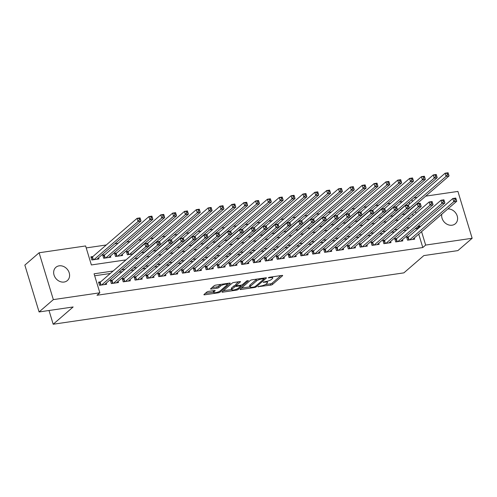 <?xml version="1.0" encoding="UTF-8"?>
<svg xmlns="http://www.w3.org/2000/svg" width="497" height="497" viewBox="0 0 497 497"><rect width="100%" height="100%" fill="white"/><g stroke="black" fill="none" stroke-linecap="round" stroke-linejoin="round"><path stroke-width="0.75" d="M257.962 286.707L270.741 285.116A1.342 0.348 163.1 0 0 272.462 284.464L282.538 275.742A1.342 0.348 163.1 0 0 282.663 275.524A1.342 0.348 163.1 0 0 281.936 275.431L269.579 277.239L268.287 277.854L270.393 277.686A4.305 1.112 163.1 0 1 272.723 277.985A4.305 1.112 163.1 0 1 272.325 278.687L271.486 279.413A4.305 1.112 163.1 0 1 265.97 281.513L263.168 282.203L265.187 282.19A4.305 1.112 163.1 0 1 267.516 282.489A4.305 1.112 163.1 0 1 267.119 283.197L266.28 283.924A4.305 1.112 163.1 0 1 260.763 286.017L257.962 286.707M59.162 265.833A8.766 7.318 -130.9 0 1 68.387 270.896A8.766 7.318 -130.9 0 1 67.362 280.563A8.766 7.318 -130.9 0 1 64.088 282.041A8.766 7.318 -130.9 0 1 54.863 276.978A8.766 7.318 -130.9 0 1 55.888 267.305A8.766 7.318 -130.9 0 1 59.162 265.833M447.872 208.926A8.766 7.318 -130.9 0 1 456.575 214.406A8.766 7.318 -130.9 0 1 455.37 223.731A8.766 7.318 -130.9 0 1 452.096 225.203A8.766 7.318 -130.9 0 1 441.796 214.182M208.572 291.391A1.342 0.348 163.1 0 0 206.851 292.043L204.025 294.491A1.342 0.348 163.1 0 0 203.9 294.709A1.342 0.348 163.1 0 0 204.627 294.802L218.351 292.795A1.342 0.348 163.1 0 0 220.072 292.137L230.148 283.42A1.342 0.348 163.1 0 0 230.273 283.197A1.342 0.348 163.1 0 0 229.546 283.104L215.822 285.116A1.342 0.348 163.1 0 0 214.101 285.769L210.685 288.726A1.342 0.348 163.1 0 0 210.56 288.943A1.342 0.348 163.1 0 0 211.287 289.037L217.164 288.179A1.342 0.348 163.1 0 0 218.885 287.521L220.575 286.061A3.597 0.932 163.1 0 1 224.321 284.47A3.597 0.932 163.1 0 1 227.129 284.557A3.597 0.932 163.1 0 1 226.8 285.148L220.165 290.888A3.597 0.932 163.1 0 1 216.419 292.478A3.597 0.932 163.1 0 1 213.611 292.391A3.597 0.932 163.1 0 1 213.946 291.801L215.052 290.844A1.342 0.348 163.1 0 0 215.176 290.621A1.342 0.348 163.1 0 0 214.449 290.528L208.572 291.391M425.693 196.141L457.917 191.42L472.15 238.268L457.892 250.606L423.829 255.595L403.875 272.865L53.185 324.237L73.146 306.966L39.083 311.954L53.341 299.616L39.108 252.768L85.608 245.953L91.38 264.951L126.027 259.875M472.15 238.268L425.649 245.077L421.58 231.683M113.154 271.014L94.07 273.81L99.841 292.801L96.99 295.268L422.798 247.543L425.649 245.077M99.841 292.801L53.341 299.616M240.188 289.192A1.342 0.348 163.1 0 0 240.07 289.409A1.342 0.348 163.1 0 0 240.797 289.509L254.514 287.496A1.342 0.348 163.1 0 0 256.241 286.844L266.317 278.121A1.342 0.348 163.1 0 0 266.435 277.898A1.342 0.348 163.1 0 0 265.709 277.804L251.991 279.817A1.342 0.348 163.1 0 0 250.264 280.47L240.188 289.192M236.435 290.142L222.712 292.155A1.342 0.348 163.1 0 1 221.985 292.062A1.342 0.348 163.1 0 1 222.109 291.838L232.186 283.122A1.342 0.348 163.1 0 1 233.907 282.464L239.778 281.606A1.342 0.348 163.1 0 1 240.505 281.7A1.342 0.348 163.1 0 1 240.38 281.917L236.292 285.458A1.342 0.348 163.1 0 0 236.174 285.676A1.342 0.348 163.1 0 0 236.901 285.769L240.797 285.197A1.342 0.348 163.1 0 0 242.517 284.545L246.773 280.861L248.401 280.625L238.156 289.49A1.342 0.348 163.1 0 1 236.435 290.142L236.181 289.31M92.951 256.52L90.876 256.825L91.839 259.987L98.946 258.943L98.586 257.763M104.799 254.781L102.724 255.085L103.687 258.254L110.794 257.21L110.44 256.03M116.646 253.048L114.571 253.352L115.534 256.514L122.641 255.477L122.287 254.296M128.493 251.314L126.418 251.612L127.381 254.781L132.836 253.979M408.677 236.721L406.608 237.026L407.571 240.188L414.678 239.144L414.318 237.97M396.83 238.454L394.761 238.759L395.724 241.921L402.831 240.883L402.471 239.703M384.982 240.188L382.914 240.492L383.87 243.66L390.984 242.617L390.623 241.436M373.135 241.927L371.066 242.232L372.023 245.394L379.136 244.356L378.776 243.176M361.288 243.66L359.219 243.965L360.176 247.133L367.289 246.09L366.929 244.909M349.441 245.394L347.372 245.698L348.329 248.867L355.442 247.823L355.082 246.642M337.593 247.133L335.518 247.438L336.481 250.6L343.595 249.562L343.234 248.382M325.746 248.867L323.671 249.171L324.634 252.339L331.741 251.296L331.387 250.115M313.899 250.6L311.824 250.904L312.787 254.073L319.894 253.029L319.54 251.849M302.052 252.339L299.977 252.644L300.94 255.806L308.047 254.768L307.693 253.588M290.205 254.073L288.13 254.377L289.092 257.545L296.2 256.502L295.845 255.321M278.357 255.812L276.282 256.11L277.245 259.279L284.352 258.235L283.998 257.055M266.51 257.545L264.435 257.85L265.398 261.012L272.505 259.974L272.151 258.794M254.663 259.279L252.588 259.583L253.551 262.751L260.658 261.708L260.298 260.527M242.816 261.018L240.741 261.316L241.704 264.485L248.811 263.441L248.45 262.261M230.968 262.751L228.893 263.056L229.856 266.218L236.963 265.181L236.603 264M219.121 264.485L217.046 264.789L218.009 267.958L225.116 266.914L224.756 265.733M207.274 266.224L205.199 266.529L206.162 269.691L213.269 268.647L212.909 267.467M195.427 267.958L193.352 268.262L194.315 271.424L201.422 270.387L201.061 269.206M183.579 269.691L181.504 269.995L182.467 273.164L189.574 272.12L189.214 270.94M171.732 271.43L169.657 271.735L170.62 274.897L177.727 273.853L177.367 272.673M159.885 273.164L157.81 273.468L158.773 276.63L165.88 275.593L165.52 274.412M148.031 274.897L145.963 275.201L146.926 278.37L154.033 277.326L153.672 276.146M136.184 276.636L134.115 276.941L135.078 280.103L142.185 279.065L141.825 277.885M124.337 278.37L122.268 278.674L123.225 281.836L130.338 280.799L129.978 279.618M112.49 280.103L110.421 280.407L111.378 283.576L118.491 282.532L118.131 281.352M422.798 247.543L418.729 234.149M417.256 229.297L417.026 228.552L415.014 228.85M406.49 230.099L403.166 230.583M394.643 231.832L391.319 232.323M382.796 233.565L379.472 234.056M370.948 235.305L367.618 235.789M359.101 237.038L355.771 237.529M347.254 238.771L343.924 239.262M335.407 240.511L332.077 240.995M323.559 242.244L320.23 242.735M311.712 243.984L308.382 244.468M299.859 245.717L296.535 246.201M288.012 247.45L284.688 247.941M276.164 249.19L272.841 249.674M264.317 250.923L260.993 251.407M252.47 252.656L249.146 253.147M240.623 254.396L237.299 254.88M228.775 256.129L225.452 256.614M216.928 257.862L213.604 258.353M205.081 259.602L201.757 260.086M193.234 261.335L189.91 261.82M181.386 263.068L178.063 263.559M169.539 264.808L166.215 265.292M157.692 266.541L154.368 267.026M145.845 268.274L142.521 268.765M133.997 270.014L130.674 270.498M122.15 271.747L118.826 272.238M110.303 273.48L94.666 275.773M100.642 281.842L98.574 282.147L99.53 285.309L106.644 284.272L106.283 283.091M402.477 201.589L399.147 202.08M390.63 203.323L387.3 203.813M378.782 205.062L375.452 205.547M366.935 206.795L363.605 207.286M355.082 208.535L351.758 209.02M343.234 210.268L339.911 210.753M331.387 212.002L328.063 212.492M319.54 213.741L316.216 214.226M307.693 215.474L304.369 215.959M295.845 217.208L292.522 217.698M283.998 218.947L280.675 219.432M272.151 220.68L268.827 221.165M260.304 222.414L256.98 222.904M248.457 224.153L245.133 224.638M236.609 225.887L233.286 226.371M224.762 227.62L221.438 228.111M212.915 229.359L209.591 229.844M201.068 231.093L197.744 231.577M189.22 232.826L185.897 233.317M177.373 234.565L174.049 235.05M165.526 236.299L162.196 236.789M153.679 238.032L150.349 238.523M141.831 239.771L138.501 240.256M129.984 241.505L126.654 241.996M118.137 243.244L114.807 243.729M106.29 244.978L86.205 247.916M413.156 215.81L412.578 213.915M409.559 203.975L408.988 202.08M402.005 214.555L405.328 214.064M390.157 216.288L393.481 215.804M378.31 218.028L381.634 217.537M366.457 219.761L369.787 219.27M354.609 221.494L357.939 221.01M342.762 223.234L346.092 222.743M330.915 224.967L334.245 224.476M319.068 226.7L322.398 226.216M307.221 228.44L310.55 227.949M295.373 230.173L298.697 229.689M283.526 231.906L286.85 231.422M271.679 233.646L275.003 233.155M259.832 235.379L263.155 234.895M247.984 237.112L251.308 236.628M236.137 238.852L239.461 238.361M224.29 240.585L227.614 240.101M212.443 242.319L215.766 241.834M200.595 244.058L203.919 243.567M188.748 245.791L192.072 245.307M176.901 247.525L180.225 247.04M165.054 249.264L168.377 248.773M153.206 250.997L156.53 250.513M141.359 252.731L144.683 252.246M49.01 310.501L53.185 324.237M39.083 311.954L24.85 265.106L39.108 252.768M413.846 197.874L417.176 197.39M416.008 213.343L415.43 211.449M412.411 201.509L411.839 199.614M134.55 258.626L137.874 258.136M146.398 256.887L149.721 256.402M158.245 255.154L161.568 254.663M170.092 253.42L173.422 252.93M181.939 251.681L185.269 251.196M193.787 249.948L197.116 249.457M205.634 248.208L208.964 247.723M217.481 246.475L220.811 245.99M229.334 244.741L232.658 244.251M241.182 243.002L244.505 242.517M253.029 241.269L256.353 240.784M264.876 239.535L268.2 239.045M276.723 237.796L280.047 237.311M288.571 236.063L291.894 235.578M300.418 234.329L303.742 233.838M312.265 232.59L315.589 232.105M324.112 230.857L327.436 230.372M335.96 229.123L339.283 228.632M347.807 227.384L351.13 226.899M359.654 225.65L362.978 225.166M371.501 223.917L374.825 223.426M383.349 222.178L386.672 221.693M395.196 220.444L398.519 219.954M407.043 218.711L410.367 218.22M420.108 226.831L419.878 226.085L417.865 226.383M409.342 227.632L406.018 228.117M397.494 229.365L394.171 229.85M385.647 231.099L382.323 231.59M373.8 232.838L370.47 233.323M361.953 234.572L358.623 235.056M350.105 236.305L346.776 236.796M338.258 238.044L334.928 238.529M326.411 239.778L323.081 240.262M314.564 241.511L311.234 242.002M302.71 243.25L299.387 243.735M290.863 244.984L287.539 245.468M279.016 246.717L275.692 247.208M267.169 248.457L263.845 248.941M255.321 250.19L251.998 250.674M243.474 251.923L240.15 252.414M231.627 253.663L228.303 254.147M219.78 255.396L216.456 255.887M207.932 257.129L204.609 257.62M196.085 258.869L192.761 259.353M184.238 260.602L180.914 261.093M172.391 262.341L169.067 262.826M160.543 264.075L157.22 264.559M148.696 265.808L145.373 266.299M136.849 267.548L133.525 268.032M125.002 269.281L121.678 269.765M417.026 228.552L419.878 226.085M265.212 284.607L270.356 283.855A1.342 0.348 163.1 0 0 272.076 283.197L280.873 275.587M264.075 278.463L264.652 277.96M241.467 288.086L249.972 286.837M254.023 287.005L255.228 286.545L264.069 278.892L261.962 278.916A4.305 1.112 163.1 0 0 256.452 281.016L250.407 286.247A4.305 1.112 163.1 0 0 250.01 286.955A4.305 1.112 163.1 0 0 252.333 287.254L254.023 287.005M257.129 279.065A4.305 1.112 163.1 0 0 256.067 279.749L256.452 281.016M250.01 286.955L249.624 285.688A4.305 1.112 163.1 0 1 250.022 284.98L256.067 279.749M231.664 289.521L223.389 290.733M238.715 281.762L235.913 284.191A1.342 0.348 163.1 0 0 235.789 284.408L236.174 285.676M241.43 285.054L240.66 285.719M232.056 289.124A3.597 0.932 163.1 0 0 231.726 289.714A3.597 0.932 163.1 0 0 234.528 289.801A3.597 0.932 163.1 0 0 238.274 288.217L240.616 286.191A1.342 0.348 163.1 0 0 240.741 285.974A1.342 0.348 163.1 0 0 240.014 285.881L236.112 286.446A1.342 0.348 163.1 0 0 234.391 287.104L232.056 289.124L231.67 287.862A3.597 0.932 163.1 0 0 231.341 288.453L231.726 289.714M231.67 287.862L234.006 285.837A1.342 0.348 163.1 0 1 235.733 285.185L236.007 285.141M213.406 290.683A3.597 0.932 163.1 0 0 213.225 291.124L213.611 292.391M220.774 284.39A3.597 0.932 163.1 0 0 220.19 284.793L220.575 286.061M211.964 287.62L216.779 286.912A1.342 0.348 163.1 0 0 218.5 286.26L220.19 284.793M227.098 284.458L228.483 283.259M205.304 293.379L213.548 292.174M404.912 214.126L449.052 175.926L446.089 176.36L445.126 173.198L408.335 205.037M447.045 173.372L445.126 173.198L448.089 172.763L448.232 173.198L447.045 173.372L447.43 174.64L448.611 174.466L448.232 173.198M447.43 174.64L446.089 176.36L409.342 208.162M448.611 174.466L449.052 175.926M409.64 239.883L453.78 201.683L456.743 201.248L412.603 239.448M406.869 237.883L407.925 237.311A1.373 0.354 163.1 0 0 408.223 237.112L452.817 198.52L455.78 198.086L455.923 198.52L454.736 198.694L455.122 199.962L456.308 199.788L455.923 198.52M455.122 199.962L453.78 201.683L452.817 198.52L454.736 198.694M456.743 201.248L456.308 199.788M393.065 215.866L437.205 177.665L434.241 178.094L433.278 174.932L396.488 206.771M435.198 175.112L433.278 174.932L436.242 174.497L436.378 174.938L435.198 175.112L435.583 176.373L436.764 176.199L436.378 174.938M435.583 176.373L434.241 178.094L397.494 209.896M436.764 176.199L437.205 177.665M381.218 217.599L425.351 179.398L422.394 179.833L421.431 176.665L384.641 208.504M423.351 176.845L421.431 176.665L424.395 176.23L424.531 176.671L423.351 176.845L423.736 178.112L424.916 177.938L424.531 176.671M423.736 178.112L422.394 179.833L385.647 211.629M424.916 177.938L425.351 179.398M369.364 219.332L413.504 181.132L410.547 181.567L409.584 178.404L372.793 210.243M411.504 178.578L409.584 178.404L412.547 177.969L412.684 178.404L411.504 178.578L411.889 179.846L413.069 179.672L412.684 178.404M411.889 179.846L410.547 181.567L373.8 213.368M413.069 179.672L413.504 181.132M357.517 221.072L401.657 182.871L398.7 183.306L397.737 180.138L360.946 211.977M399.656 180.318L397.737 180.138L400.7 179.703L400.837 180.144L399.656 180.318L400.042 181.579L401.222 181.405L400.837 180.144M400.042 181.579L398.7 183.306L361.953 215.102M401.222 181.405L401.657 182.871M397.793 241.623L441.932 203.422L444.896 202.987L400.756 241.188M395.022 239.616L396.078 239.045A1.373 0.354 163.1 0 0 396.376 238.852L440.969 200.254L443.933 199.819L444.076 200.26L442.889 200.434L443.274 201.701L444.461 201.527L444.076 200.26M443.274 201.701L441.932 203.422L440.969 200.254L442.889 200.434M444.896 202.987L444.461 201.527M385.945 243.356L430.085 205.155L433.049 204.721L388.909 242.921M383.175 241.349L384.231 240.784A1.373 0.354 163.1 0 0 384.529 240.585L429.122 201.987L432.086 201.558L432.228 201.993L431.042 202.167L431.427 203.435L432.614 203.261L432.228 201.993M431.427 203.435L430.085 205.155L429.122 201.987L431.042 202.167M433.049 204.721L432.614 203.261M374.098 245.089L418.238 206.889L421.201 206.454L377.061 244.654M371.327 243.089L372.383 242.517A1.373 0.354 163.1 0 0 372.682 242.319L417.275 203.727L420.238 203.292L420.381 203.727L419.195 203.9L419.58 205.168L420.766 204.994L420.381 203.727M419.58 205.168L418.238 206.889L417.275 203.727L419.195 203.9M421.201 206.454L420.766 204.994M362.251 246.829L406.391 208.628L409.354 208.193L365.214 246.394M359.474 244.822L360.536 244.251A1.373 0.354 163.1 0 0 360.834 244.058L405.428 205.46L408.391 205.025L408.534 205.466L407.347 205.64L407.733 206.907L408.919 206.733L408.534 205.466M407.733 206.907L406.391 208.628L405.428 205.46L407.347 205.64M409.354 208.193L408.919 206.733M345.67 222.805L389.81 184.604L386.852 185.039L385.889 181.871L349.099 213.71M387.809 182.051L385.889 181.871L388.853 181.442L388.989 181.877L387.809 182.051L388.194 183.318L389.375 183.144L388.989 181.877M388.194 183.318L386.852 185.039L350.105 216.841M389.375 183.144L389.81 184.604M350.404 248.562L394.543 210.361L397.507 209.927L353.367 248.127M347.627 246.555L348.689 245.99A1.373 0.354 163.1 0 0 348.987 245.791L393.581 207.193L396.544 206.764L396.687 207.199L395.5 207.373L395.885 208.641L397.072 208.467L396.687 207.199M395.885 208.641L394.543 210.361L393.581 207.193L395.5 207.373M397.507 209.927L397.072 208.467M333.822 224.538L377.962 186.338L375.005 186.773L374.042 183.61L337.252 215.45M375.962 183.784L374.042 183.61L377.006 183.176L377.142 183.61L375.962 183.784L376.341 185.052L377.527 184.878L377.142 183.61M376.341 185.052L375.005 186.773L338.258 218.574M377.527 184.878L377.962 186.338M338.556 250.295L382.696 212.095L385.66 211.66L341.52 249.861M335.779 248.295L336.842 247.723A1.373 0.354 163.1 0 0 337.14 247.525L381.733 208.933L384.697 208.498L384.84 208.939L383.653 209.107L384.038 210.374L385.225 210.2L384.84 208.939M384.038 210.374L382.696 212.095L381.733 208.933L383.653 209.107M385.66 211.66L385.225 210.2M321.975 226.278L366.115 188.077L363.158 188.512L362.195 185.344L325.405 217.183M364.115 185.524L362.195 185.344L365.152 184.909L365.295 185.35L364.115 185.524L364.494 186.785L365.68 186.617L365.295 185.35M364.494 186.785L363.158 188.512L326.411 220.308M365.68 186.617L366.115 188.077M326.709 252.035L370.849 213.834L373.812 213.399L329.673 251.6M323.932 250.028L324.995 249.457A1.373 0.354 163.1 0 0 325.293 249.264L369.886 210.666L372.849 210.231L372.992 210.672L371.806 210.846L372.191 212.113L373.377 211.939L372.992 210.672M372.191 212.113L370.849 213.834L369.886 210.666L371.806 210.846M373.812 213.399L373.377 211.939M310.128 228.011L354.268 189.811L351.304 190.245L350.348 187.077L313.557 218.916M352.261 187.257L350.348 187.077L353.305 186.648L353.448 187.083L352.261 187.257L352.646 188.525L353.833 188.351L353.448 187.083M352.646 188.525L351.304 190.245L314.564 222.047M353.833 188.351L354.268 189.811M314.862 253.768L359.002 215.568L361.965 215.133L317.825 253.333M312.085 251.762L313.147 251.196A1.373 0.354 163.1 0 0 313.445 250.997L358.039 212.405L361.002 211.97L361.145 212.405L359.958 212.579L360.344 213.847L361.53 213.673L361.145 212.405M360.344 213.847L359.002 215.568L358.039 212.405L359.958 212.579M361.965 215.133L361.53 213.673M298.281 229.744L342.421 191.544L339.457 191.979L338.5 188.817L301.71 220.656M340.414 188.99L338.5 188.817L341.458 188.382L341.601 188.817L340.414 188.99L340.799 190.258L341.986 190.084L341.601 188.817M340.799 190.258L339.457 191.979L302.716 223.78M341.986 190.084L342.421 191.544M303.015 255.501L347.154 217.301L350.118 216.872L305.978 255.073M300.238 253.501L301.3 252.93A1.373 0.354 163.1 0 0 301.598 252.731L346.192 214.139L349.155 213.704L349.298 214.145L348.111 214.313L348.496 215.58L349.677 215.406L349.298 214.145M348.496 215.58L347.154 217.301L346.192 214.139L348.111 214.313M350.118 216.872L349.677 215.406M286.434 231.484L330.573 193.283L327.61 193.718L326.653 190.55L289.863 222.389M328.567 190.73L326.653 190.55L329.61 190.115L329.753 190.556L328.567 190.73L328.952 191.997L330.138 191.823L329.753 190.556M328.952 191.997L327.61 193.718L290.869 225.514M330.138 191.823L330.573 193.283M291.167 257.241L335.307 219.04L338.271 218.605L294.131 256.806M288.39 255.234L289.453 254.663A1.373 0.354 163.1 0 0 289.751 254.47L334.344 215.872L337.308 215.437L337.444 215.878L336.264 216.052L336.649 217.319L337.83 217.146L337.444 215.878M336.649 217.319L335.307 219.04L334.344 215.872L336.264 216.052M338.271 218.605L337.83 217.146M274.586 233.217L318.726 195.017L315.763 195.451L314.806 192.283L278.016 224.122M316.719 192.463L314.806 192.283L317.763 191.854L317.906 192.289L316.719 192.463L317.105 193.731L318.291 193.557L317.906 192.289M317.105 193.731L315.763 195.451L279.022 227.253M318.291 193.557L318.726 195.017M279.32 258.974L323.46 220.774L326.423 220.339L282.284 258.539M276.543 256.968L277.599 256.402A1.373 0.354 163.1 0 0 277.904 256.203L322.497 217.611L325.46 217.177L325.597 217.611L324.417 217.785L324.802 219.053L325.982 218.879L325.597 217.611M324.802 219.053L323.46 220.774L322.497 217.611L324.417 217.785M326.423 220.339L325.982 218.879M262.739 234.951L306.879 196.75L303.915 197.185L302.953 194.023L266.168 225.862M304.872 194.197L302.953 194.023L305.916 193.588L306.059 194.023L304.872 194.197L305.257 195.464L306.444 195.29L306.059 194.023M305.257 195.464L303.915 197.185L267.175 228.987M306.444 195.29L306.879 196.75M267.473 260.708L311.613 222.507L314.57 222.078L270.436 260.279M264.696 258.707L265.752 258.136A1.373 0.354 163.1 0 0 266.057 257.937L310.65 219.345L313.613 218.91L313.75 219.351L312.57 219.525L312.955 220.786L314.135 220.612L313.75 219.351M312.955 220.786L311.613 222.507L310.65 219.345L312.57 219.525M314.57 222.078L314.135 220.612M250.892 236.69L295.032 198.489L292.068 198.924L291.105 195.756L254.321 227.595M293.025 195.936L291.105 195.756L294.069 195.321L294.212 195.762L293.025 195.936L293.41 197.203L294.597 197.029L294.212 195.762M293.41 197.203L292.068 198.924L255.328 230.72M294.597 197.029L295.032 198.489M255.626 262.447L299.766 224.246L302.723 223.812L258.583 262.012M252.849 260.44L253.905 259.869A1.373 0.354 163.1 0 0 254.203 259.676L298.803 221.078L301.766 220.643L301.903 221.084L300.722 221.258L301.107 222.526L302.288 222.352L301.903 221.084M301.107 222.526L299.766 224.246L298.803 221.078L300.722 221.258M302.723 223.812L302.288 222.352M239.045 238.423L283.184 200.223L280.221 200.658L279.258 197.489L242.474 229.328M281.178 197.669L279.258 197.489L282.221 197.06L282.364 197.495L281.178 197.669L281.563 198.937L282.75 198.763L282.364 197.495M281.563 198.937L280.221 200.658L243.48 232.459M282.75 198.763L283.184 200.223M243.778 264.18L287.918 225.98L290.875 225.545L246.736 263.745M241.002 262.174L242.058 261.608A1.373 0.354 163.1 0 0 242.356 261.41L286.955 222.818L289.919 222.383L290.055 222.818L288.875 222.991L289.26 224.259L290.441 224.085L290.055 222.818M289.26 224.259L287.918 225.98L286.955 222.818L288.875 222.991M290.875 225.545L290.441 224.085M227.197 240.157L271.337 201.962L268.374 202.391L267.411 199.229L230.627 231.068M269.331 199.403L267.411 199.229L270.374 198.794L270.517 199.235L269.331 199.403L269.716 200.67L270.902 200.496L270.517 199.235M269.716 200.67L268.374 202.391L231.633 234.193M270.902 200.496L271.337 201.962M231.931 265.914L276.071 227.713L279.028 227.284L234.888 265.485M229.154 263.913L230.21 263.342A1.373 0.354 163.1 0 0 230.509 263.149L275.108 224.551L278.072 224.116L278.208 224.557L277.028 224.731L277.407 225.992L278.593 225.818L278.208 224.557M277.407 225.992L276.071 227.713L275.108 224.551L277.028 224.731M279.028 227.284L278.593 225.818M215.35 241.896L259.49 203.695L256.527 204.13L255.564 200.962L218.779 232.801M257.483 201.142L255.564 200.962L258.527 200.527L258.67 200.968L257.483 201.142L257.868 202.409L259.055 202.236L258.67 200.968M257.868 202.409L256.527 204.13L219.786 235.926M259.055 202.236L259.49 203.695M220.084 267.653L264.224 229.452L267.181 229.018L223.041 267.218M217.307 265.647L218.363 265.081A1.373 0.354 163.1 0 0 218.661 264.882L263.261 226.284L266.218 225.849L266.361 226.29L265.181 226.464L265.56 227.732L266.746 227.558L266.361 226.29M265.56 227.732L264.224 229.452L263.261 226.284L265.181 226.464M267.181 229.018L266.746 227.558M203.503 243.629L247.643 205.429L244.679 205.864L243.716 202.701L206.932 234.541M245.636 202.875L243.716 202.701L246.68 202.267L246.823 202.701L245.636 202.875L246.021 204.143L247.208 203.969L246.823 202.701M246.021 204.143L244.679 205.864L207.939 237.665M247.208 203.969L247.643 205.429M208.237 269.386L252.37 231.186L255.334 230.751L211.194 268.952M205.46 267.386L206.516 266.814A1.373 0.354 163.1 0 0 206.814 266.616L251.414 228.024L254.371 227.589L254.514 228.024L253.327 228.198L253.712 229.465L254.899 229.291L254.514 228.024M253.712 229.465L252.37 231.186L251.414 228.024L253.327 228.198M255.334 230.751L254.899 229.291M191.656 245.369L235.795 207.168L232.832 207.597L231.869 204.435L195.079 236.274M233.789 204.615L231.869 204.435L234.832 204L234.975 204.441L233.789 204.615L234.174 205.876L235.361 205.702L234.975 204.441M234.174 205.876L232.832 207.597L196.091 239.399M235.361 205.702L235.795 207.168M196.383 271.126L240.523 232.925L243.487 232.49L199.347 270.691M193.613 269.119L194.669 268.548A1.373 0.354 163.1 0 0 194.967 268.355L239.566 229.757L242.524 229.322L242.666 229.763L241.48 229.937L241.865 231.198L243.052 231.03L242.666 229.763M241.865 231.198L240.523 232.925L239.566 229.757L241.48 229.937M243.487 232.49L243.052 231.03M179.808 247.102L223.948 208.902L220.985 209.336L220.022 206.168L183.231 238.007M221.942 206.348L220.022 206.168L222.985 205.733L223.128 206.174L221.942 206.348L222.327 207.616L223.513 207.442L223.128 206.174M222.327 207.616L220.985 209.336L184.238 241.132M223.513 207.442L223.948 208.902M184.536 272.859L228.676 234.659L231.639 234.224L187.499 272.424M181.765 270.853L182.821 270.287A1.373 0.354 163.1 0 0 183.12 270.088L227.719 231.49L230.676 231.062L230.819 231.496L229.633 231.67L230.018 232.938L231.204 232.764L230.819 231.496M230.018 232.938L228.676 234.659L227.719 231.49L229.633 231.67M231.639 234.224L231.204 232.764M167.961 248.835L212.101 210.635L209.138 211.07L208.175 207.908L171.384 239.747M210.094 208.081L208.175 207.908L211.138 207.473L211.281 207.908L210.094 208.081L210.48 209.349L211.666 209.175L211.281 207.908M210.48 209.349L209.138 211.07L172.391 242.871M211.666 209.175L212.101 210.635M172.689 274.592L216.829 236.392L219.792 235.957L175.652 274.158M169.918 272.592L170.974 272.021A1.373 0.354 163.1 0 0 171.272 271.822L215.872 233.23L218.829 232.795L218.972 233.23L217.785 233.404L218.171 234.671L219.357 234.497L218.972 233.23M218.171 234.671L216.829 236.392L215.872 233.23L217.785 233.404M219.792 235.957L219.357 234.497M156.114 250.575L200.254 212.374L197.29 212.803L196.327 209.641L159.537 241.48M198.247 209.821L196.327 209.641L199.291 209.206L199.434 209.647L198.247 209.821L198.632 211.082L199.819 210.908L199.434 209.647M198.632 211.082L197.29 212.803L160.543 244.605M199.819 210.908L200.254 212.374M160.842 276.332L204.981 238.131L207.945 237.696L163.805 275.897M158.071 274.325L159.127 273.754A1.373 0.354 163.1 0 0 159.425 273.561L204.018 234.963L206.982 234.528L207.125 234.969L205.938 235.143L206.323 236.404L207.51 236.237L207.125 234.969M206.323 236.404L204.981 238.131L204.018 234.963L205.938 235.143M207.945 237.696L207.51 236.237M144.267 252.308L188.406 214.108L185.443 214.542L184.48 211.374L147.69 243.213M186.4 211.554L184.48 211.374L187.444 210.939L187.586 211.38L186.4 211.554L186.785 212.822L187.965 212.648L187.586 211.38M186.785 212.822L185.443 214.542L148.696 246.338M187.965 212.648L188.406 214.108M148.994 278.065L193.134 239.865L196.098 239.43L151.958 277.63M146.224 276.059L147.28 275.493A1.373 0.354 163.1 0 0 147.578 275.295L192.171 236.696L195.135 236.268L195.278 236.702L194.091 236.876L194.476 238.144L195.663 237.97L195.278 236.702M194.476 238.144L193.134 239.865L192.171 236.696L194.091 236.876M196.098 239.43L195.663 237.97M132.419 254.042L176.559 215.841L173.596 216.276L172.633 213.114L128.04 251.706A1.373 0.354 -16.9 0 1 127.741 251.904L126.679 252.47M174.553 213.288L172.633 213.114L175.596 212.679L175.733 213.114L174.553 213.288L174.938 214.555L176.118 214.381L175.733 213.114M174.938 214.555L173.596 216.276L129.456 254.476M176.118 214.381L176.559 215.841M137.147 279.799L181.287 241.598L184.25 241.163L140.111 279.364M134.376 277.798L135.433 277.227A1.373 0.354 163.1 0 0 135.731 277.028L180.324 238.436L183.287 238.001L183.43 238.436L182.244 238.61L182.629 239.877L183.815 239.703L183.43 238.436M182.629 239.877L181.287 241.598L180.324 238.436L182.244 238.61M184.25 241.163L183.815 239.703M120.572 255.781L164.712 217.58L161.749 218.009L160.786 214.847L116.192 253.445A1.373 0.354 -16.9 0 1 115.888 253.638L114.832 254.209M162.705 215.027L160.786 214.847L163.749 214.412L163.886 214.853L162.705 215.027L163.091 216.288L164.271 216.114L163.886 214.853M163.091 216.288L161.749 218.009L117.609 256.21M164.271 216.114L164.712 217.58M125.3 281.538L169.44 243.337L172.403 242.903L128.263 281.103M122.529 279.531L123.585 278.96A1.373 0.354 163.1 0 0 123.883 278.767L168.477 240.169L171.44 239.734L171.583 240.175L170.396 240.349L170.782 241.617L171.968 241.443L171.583 240.175M170.782 241.617L169.44 243.337L168.477 240.169L170.396 240.349M172.403 242.903L171.968 241.443M108.719 257.514L152.859 219.314L149.901 219.749L148.938 216.58L104.339 255.178A1.373 0.354 -16.9 0 1 104.041 255.377L102.985 255.943M150.858 216.76L148.938 216.58L151.902 216.145L152.039 216.586L150.858 216.76L151.243 218.028L152.424 217.854L152.039 216.586M151.243 218.028L149.901 219.749L105.762 257.949M152.424 217.854L152.859 219.314M113.453 283.271L157.592 245.071L160.556 244.636L116.416 282.836M110.682 281.265L111.738 280.699A1.373 0.354 163.1 0 0 112.036 280.501L156.63 241.902L159.593 241.474L159.736 241.909L158.549 242.082L158.934 243.35L160.121 243.176L159.736 241.909M158.934 243.35L157.592 245.071L156.63 241.902L158.549 242.082M160.556 244.636L160.121 243.176M96.872 259.248L141.011 221.047L138.054 221.482L137.091 218.32L92.492 256.912A1.373 0.354 -16.9 0 1 92.194 257.111L91.137 257.682M139.011 218.494L137.091 218.32L140.055 217.885L140.191 218.32L139.011 218.494L139.396 219.761L140.576 219.587L140.191 218.32M139.396 219.761L138.054 221.482L93.914 259.683M140.576 219.587L141.011 221.047M101.605 285.005L145.745 246.804L148.709 246.369L104.569 284.57M98.835 283.004L99.891 282.433A1.373 0.354 163.1 0 0 100.189 282.234L144.782 243.642L147.746 243.207L147.889 243.648L146.702 243.816L147.087 245.083L148.274 244.909L147.889 243.648M147.087 245.083L145.745 246.804L144.782 243.642L146.702 243.816M148.709 246.369L148.274 244.909M258.26 286.527L258.384 286.931M268.672 277.519L268.796 277.916M263.466 282.023L263.59 282.426M265.025 281.65L265.187 282.19M270.231 277.146L270.393 277.686M282.433 275.413L282.538 275.742M272.076 283.197L272.462 284.464M270.356 283.855L270.741 285.116M266.212 277.786L266.317 278.121M255.955 285.912L256.241 286.844M254.346 286.937L254.514 287.496M240.591 288.844L240.797 289.509M263.485 278.134L263.646 278.674M261.801 278.382L261.962 278.916M250.022 284.98L250.407 286.247M222.507 291.49L222.712 292.155M240.281 281.582L240.38 281.917M235.913 284.191L236.292 285.458M237.858 288.515L238.156 289.49M239.846 285.34L240.014 285.881M235.733 285.185L236.112 286.446M234.006 285.837L234.391 287.104M214.946 290.509L215.052 290.844M213.598 290.652L213.946 291.801M218.5 286.26L218.885 287.521M216.779 286.912L217.164 288.179M211.088 288.378L211.287 289.037M230.049 283.085L230.148 283.42M219.78 291.174L220.072 292.137M218.102 291.975L218.351 292.795M204.429 294.143L204.627 294.802M408.745 240.014L407.925 237.311M409.087 239.964L408.223 237.112M396.898 241.753L396.078 239.045M397.24 241.704L396.376 238.852M385.051 243.487L384.231 240.784M385.392 243.437L384.529 240.585M373.204 245.22L372.383 242.517M373.545 245.17L372.682 242.319M361.356 246.959L360.536 244.251M361.698 246.91L360.834 244.058M349.509 248.693L348.689 245.99M349.851 248.643L348.987 245.791M337.662 250.426L336.842 247.723M338.003 250.376L337.14 247.525M325.815 252.165L324.995 249.457M326.156 252.116L325.293 249.264M313.967 253.899L313.147 251.196M314.309 253.849L313.445 250.997M302.12 255.632L301.3 252.93M302.462 255.582L301.598 252.731M290.273 257.371L289.453 254.663M290.615 257.322L289.751 254.47M278.426 259.105L277.599 256.402M278.767 259.055L277.904 256.203M266.578 260.844L265.752 258.136M266.92 260.788L266.057 257.937M254.731 262.578L253.905 259.869M255.073 262.528L254.203 259.676M242.884 264.311L242.058 261.608M243.226 264.261L242.356 261.41M231.037 266.05L230.21 263.342M231.378 265.994L230.509 263.149M219.189 267.784L218.363 265.081M219.531 267.734L218.661 264.882M207.342 269.517L206.516 266.814M207.684 269.467L206.814 266.616M195.489 271.256L194.669 268.548M195.837 271.207L194.967 268.355M183.642 272.99L182.821 270.287M183.989 272.94L183.12 270.088M171.794 274.723L170.974 272.021M172.142 274.673L171.272 271.822M159.947 276.462L159.127 273.754M160.295 276.413L159.425 273.561M148.1 278.196L147.28 275.493M148.448 278.146L147.578 275.295M128.04 251.706L128.903 254.557M127.741 251.904L128.561 254.607M136.253 279.929L135.433 277.227M136.594 279.879L135.731 277.028M116.192 253.445L117.056 256.29M115.888 253.638L116.714 256.346M124.405 281.669L123.585 278.96M124.747 281.619L123.883 278.767M104.339 255.178L105.209 258.03M104.041 255.377L104.867 258.08M112.558 283.402L111.738 280.699M112.9 283.352L112.036 280.501M92.492 256.912L93.361 259.763M92.194 257.111L93.02 259.813M100.711 285.135L99.891 282.433M101.053 285.085L100.189 282.234M267.15 281.283L267.516 282.489M272.368 276.829L272.723 277.985M263.95 278.065L264.155 278.736M240.517 285.241L240.741 285.974M226.812 283.507L227.129 284.557"/></g></svg>

